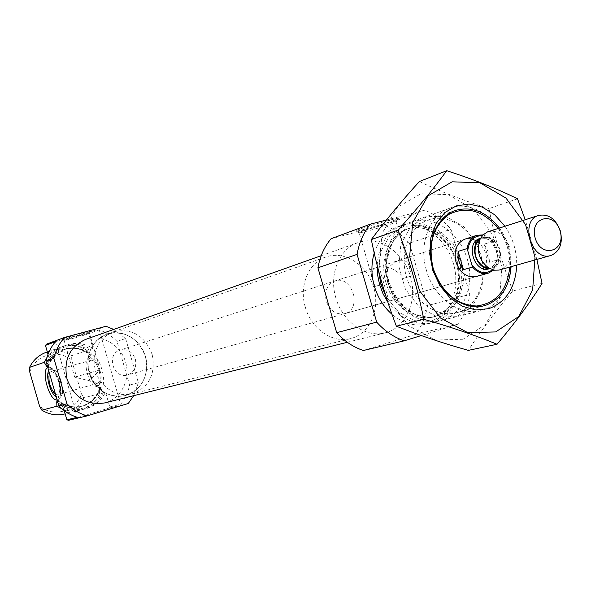 <?xml version="1.0" encoding="UTF-8"?>
<svg xmlns="http://www.w3.org/2000/svg" width="591" height="591" viewBox="0 0 591 591"><rect width="100%" height="100%" fill="white"/><g stroke="black" fill="none" stroke-linecap="round" stroke-linejoin="round"><path stroke-width="0.44" stroke-dasharray="2.96 2.22" d="M411.277 276.012L403.402 278.383L411.277 276.012L410.11 270.198C409.467 262.574 405.655 259.323 398.666 260.461C388.634 264.997 383.352 272.865 382.82 284.072L375.086 286.406L382.82 284.072M392.808 223.376C382.835 227.07 356.513 234.317 359.04 232.669L359.114 232.61C361.256 230.793 400.425 219.556 396.155 221.987L392.808 223.376M375.086 286.406L373.239 281.405C369.907 274.889 371.155 270.235 376.977 267.435C387.836 265.462 396.65 269.112 403.402 278.383M64.212 410.597L62.52 404.732L60.282 405.323C67.684 409.851 75.419 411.181 83.486 409.312C92.432 406.867 98.985 401.326 103.152 392.697L100.721 387.77L99.613 388.25L99.591 393.65C95.439 402.235 88.909 407.738 79.999 410.176C73.971 411.624 67.972 411.181 62.003 408.839M113.708 329.438L125.632 338.532L117.011 341.428L129.584 385.081C128.092 392.298 125.122 398.689 120.667 404.266L109.778 406.903L105.508 392.077C101.334 400.728 94.759 406.283 85.791 408.736C77.709 410.612 69.952 409.275 62.52 404.732M109.778 406.903L108.678 408.211L68.526 420.29M48.004 354.275L49.784 360.458C53.5 352.982 59.1 347.855 66.569 345.063C75.722 342.056 84.52 343.208 92.964 348.513L90.652 349.296C82.23 344.006 73.461 342.869 64.33 345.861C56.884 348.646 51.299 353.758 47.59 361.212L48.41 366.568L47.657 366.959M46.608 344.102L87.069 333.169L88.702 333.693L92.964 348.513M125.632 338.532L138.368 382.739L129.584 385.081M117.011 341.428C111.906 336.102 105.981 332.253 99.244 329.867L88.702 333.693M106.011 326.269L87.069 333.169M138.368 382.739L133.699 395.675M128.262 403.498L108.678 408.211M105.508 392.077L103.152 392.697M49.784 360.458L47.59 361.212M100.721 387.77C97.463 397.322 91.191 403.439 81.905 406.128C73.24 408.108 65.224 406.157 57.874 400.292L60.282 405.323M48.233 366.767C51.225 358.212 56.736 352.413 64.774 349.384C74.303 346.422 83.117 348.217 91.228 354.777L90.652 349.296M57.874 400.292L57.29 400.454M91.228 354.777L90.031 354.992L87.158 350.47L71.637 355.708C63.414 350.596 54.845 349.503 45.928 352.435M46.704 358.139C50.375 352.893 55.126 349.2 60.947 347.072C70.034 344.088 78.773 345.218 87.158 350.47M99.591 393.65L83.767 397.854C79.674 406.239 73.262 411.632 64.515 414.018M83.767 397.854L81.418 393.828C76.173 411.225 53.7 418.066 39.553 406.069M29.786 372.116C35.408 354.482 58.095 348.417 71.799 360.392L71.637 355.708M81.418 393.828L71.799 360.392M85.496 339.463C101.43 333.679 120.446 344.546 125.558 361.995C130.951 379.363 121.125 398.932 104.659 402.929M498.11 228.458C506.361 240.02 510.247 252.889 509.774 267.088M398.666 260.454L464.954 239.126C469.173 237.877 473.339 238.675 477.454 241.527M477.794 241.778C485.551 248.693 488.114 257.174 485.477 267.228M485.329 267.634C483.482 272.281 480.453 275.251 476.25 276.544L344.693 313.673C336.124 315.04 329.977 310.866 326.262 301.159C324.237 291.2 327.089 284.478 334.831 280.998C352.288 274.579 362.785 309.352 344.693 313.673M426.443 270.368C418.295 243.743 429.635 214.762 450.143 208.069C472.305 199.987 499.535 218.626 507.772 246.617C516.401 274.49 504.027 305.074 481.096 310.615C459.909 316.532 433.912 297.768 426.443 270.368M387.652 282.114C379.828 256.531 391.013 228.584 411.063 222.024C432.745 214.119 459.281 231.931 467.2 258.865C475.504 285.682 463.255 315.195 440.82 320.61C420.098 326.38 394.818 308.436 387.652 282.114M377.147 265.256C378.683 244.837 387.275 231.391 402.914 224.935C424.493 217.067 450.881 234.708 458.742 261.414C466.971 288.016 454.752 317.308 432.427 322.693C415.362 326.003 400.513 319.199 387.888 302.282M374.236 253.066C378.572 239.857 386.381 231.111 397.647 226.818C419.152 218.973 445.451 236.503 453.267 263.069C461.453 289.524 449.249 318.675 426.998 324.038C414.83 326.764 403.18 323.536 392.04 314.346M331.071 238.72L383.862 225.068C393.517 228.695 402.028 234.73 409.415 243.189L450.963 229.227L469.83 294.333C468.109 305.828 464.068 315.808 457.7 324.26L421.272 335.548M409.415 243.189L427.492 305.628L469.83 294.333M427.492 305.628C425.756 316.673 421.767 326.269 415.517 334.403L457.7 324.26M415.517 334.403L363.399 350.493M394.131 220.347C382.805 224.573 352.982 232.765 355.789 230.874C357.319 228.968 403.801 215.634 397.817 218.818L394.131 220.347M386.388 220.037L424.656 210.211C434.577 214.045 443.346 220.384 450.963 229.227M383.862 225.068L424.656 210.211M335.836 297.82C328.67 274.431 339.278 248.73 358.08 242.598C378.358 235.233 403.062 251.382 410.309 276.034C417.911 300.583 406.276 327.702 385.302 332.792C365.881 338.215 342.366 321.896 335.836 297.82M89.566 331.588C84.151 333.634 60.71 340.128 61.892 339.249C61.833 338.599 93.186 329.748 90.704 331.108L89.566 331.588M89.337 373.276C87.202 365.002 87.416 359.262 89.987 356.041C98.357 347.693 110.443 390.001 98.948 387.386C95.099 386.049 91.901 381.343 89.337 373.276M99.244 329.867L120.667 404.266M55.458 341.709L77.222 417.327M57.142 399.93L58.635 399.213C61.109 396.118 61.242 390.289 59.034 381.72C56.374 373.364 53.205 368.548 49.504 367.262L47.805 367.484M87.372 373.822C89.669 381.077 92.543 385.295 95.978 386.492L98.365 385.797C100.662 382.961 100.847 377.804 98.933 370.343C96.606 363.066 93.74 358.848 90.327 357.681L87.941 358.368C85.643 361.241 85.451 366.398 87.372 373.822M99.923 370.062C97.737 363.214 95.033 359.239 91.819 358.139C82.119 356.055 92.27 391.56 99.384 384.623C101.549 381.941 101.726 377.088 99.923 370.062M99.089 370.313C96.798 363.45 94.161 360.089 91.169 360.222C85.052 361.426 91.915 385.443 97.737 383.204C100.367 381.705 100.81 377.405 99.089 370.313M55.554 394.433L57.556 394.862C60.046 393.392 60.408 389.055 58.635 381.86C56.337 374.886 53.759 371.444 50.892 371.532L49.4 373.024M56.197 396.65L57.098 396.967C60.925 396.509 61.7 391.39 59.432 381.623C56.197 372.212 52.85 368.341 49.385 369.996L48.758 370.808M61.132 381.136C58.753 373.66 55.901 369.345 52.584 368.193L50.457 368.806C45.293 372.744 52.171 396.827 58.627 397.418L60.755 396.797C62.978 394.02 63.104 388.797 61.132 381.136M98.993 370.21L74.688 377.169L98.993 370.21M88.487 333.723C83.715 335.503 63.038 341.243 64.109 340.482L64.123 340.46C64.493 339.81 91.236 332.245 89.507 333.287L88.487 333.723M305.296 307.106C298.802 285.918 308.635 262.559 325.951 256.959C344.538 250.274 367.1 264.798 373.66 287.1C380.538 309.307 369.781 333.893 350.596 338.606C332.733 343.637 311.206 328.914 305.296 307.106M89.086 372.529C85.444 354.105 91.361 341.295 106.823 334.107C122.115 328.603 140.363 339.16 145.312 356.033C150.528 372.825 141.168 391.722 125.381 395.593C108.123 398.142 96.03 390.452 89.086 372.529M504.987 226.242C512.87 238.003 516.785 250.961 516.726 265.123M536.857 259.442L525.222 219.734M542.05 283.385L512.87 290.949C495.856 310.859 481.015 330.672 468.331 350.374M517.509 198.805L488.986 208.601C494.32 236.452 502.276 263.896 512.87 290.949M419.403 181.518C440.723 191.669 463.913 200.696 488.986 208.601M456.488 316.673L437.584 317.012L419.292 307.209L405.396 289.117L398.822 266.401L400.927 243.787L411.196 225.917L427.419 216.328L446.249 216.734L464.001 226.855L477.292 244.608L483.652 266.563L481.894 288.585L472.261 306.463L456.488 316.673M463.034 339.264L435.589 340.01L408.891 325.907L388.531 299.556L378.927 266.364L382.096 233.371L397.211 207.463L420.881 193.759L448.17 194.594L473.723 209.377L492.813 235.004L501.973 266.6L499.528 298.337L485.758 324.267L463.034 339.264M499.41 228.045C507.58 239.643 511.474 252.527 511.082 266.711M457.737 312.38L456.282 312.787C436.948 317.892 413.811 301.609 406.564 277.164C399.073 252.8 409.341 226.434 428.268 219.992C448.244 212.797 472.704 229.027 480.446 253.894C488.513 278.649 478.06 306.33 457.737 312.38M483.061 234.893L488.535 237.05L493.308 241.291L496.204 250.355L498.612 259.575L496.942 265.448L493.677 270.057M135.369 359.225C136.868 366.981 134.275 372.219 127.582 374.938C113.42 379.629 105.693 354.024 120.084 350.094C127.324 348.66 132.414 351.704 135.369 359.225M489.459 262.249L488.668 252.667L484.206 244.127L489.459 262.249L498.612 259.575M493.308 241.291L484.206 244.127M152.146 354.437C155.921 374.177 149.198 387.341 131.97 393.931L125.61 394.751L119.146 394.057L112.888 391.863L107.134 388.272L102.169 383.448L98.232 377.619L95.513 371.067L94.154 364.1L94.205 357.067L95.676 350.3L98.475 344.132L102.479 338.842L107.473 334.683L113.228 331.846C131.623 327.813 144.596 335.341 152.146 354.437M145.438 356.454C149.176 376.016 142.49 389.063 125.381 395.593L119.064 396.413L112.652 395.726L106.439 393.562L100.736 390.008L95.808 385.229L91.901 379.459L89.211 372.965L87.86 366.073L87.919 359.106L89.381 352.399L92.166 346.282L96.141 341.044L101.105 336.922L106.823 334.107C125.085 330.088 137.962 337.542 145.438 356.454M488.277 231.628C497.895 229.914 504.899 234.856 509.287 246.447C511.769 258.311 508.615 266.127 499.823 269.888M102.723 391.205C92.624 409.149 78.33 413.345 59.846 403.801M48.026 362.726C58.627 344.885 72.981 340.911 91.088 350.788M99.827 388.021C96.569 397.551 90.305 403.668 81.026 406.357C72.545 408.292 64.67 406.46 57.401 400.838M47.546 366.583C50.597 358.272 56.056 352.642 63.917 349.687C73.439 346.725 82.245 348.52 90.342 355.073M99.495 389.321C94.132 406.453 72.567 413.685 57.955 402.759M46.999 364.684C53.589 347.715 75.714 342.47 89.367 354.157M388.642 281.877L386.595 260.912L392.387 242.17L404.739 229.434L421.065 225.141L438.094 229.98L452.521 242.849L461.637 261.215L463.743 281.575L458.394 300.058L446.537 313.075L430.381 317.98L413.079 313.629L398.127 300.745L388.642 281.877M388.006 282.092C381.01 259.227 391.072 234.228 409.083 228.436C428.401 221.499 452.012 237.346 459.067 261.318C466.454 285.194 455.558 311.45 435.626 316.362C417.061 321.637 394.404 305.613 388.006 282.092M385.967 282.705C378.986 259.9 389.041 234.945 407.029 229.16C426.325 222.231 449.906 238.033 456.946 261.961C464.319 285.785 453.423 311.996 433.521 316.902C414.978 322.161 392.358 306.175 385.967 282.705M378.595 270.907L380.922 251.434L389.75 235.757L403.483 226.464L419.75 224.986L435.848 231.428L449.197 244.615L457.707 262.397L460.042 281.937L455.809 300.132L445.614 314.05L431.031 321.349L414.394 320.677L398.497 312.011L386.086 296.726M482.293 235.735C486.873 236.393 490.752 238.963 493.936 243.448M497.984 257.417C497.711 262.692 495.908 266.814 492.569 269.777M496.699 250.192C498.656 259.582 496.145 265.78 489.178 268.779C496.211 264.857 498.508 258.725 496.071 250.385C491.586 240.574 486.238 236.592 480.018 238.446C487.656 237.102 493.219 241.017 496.699 250.192M489.74 268.617L491.623 268.078C498.605 265.071 501.109 258.865 499.144 249.446C495.657 240.256 490.094 236.326 482.441 237.671L480.409 238.587C488.912 234.834 495.413 238.38 499.912 249.217C501.914 260.542 498.42 266.955 489.437 268.454L491.623 268.078L489.363 268.417M410.11 270.198L396.155 221.987M373.231 281.405L359.114 232.61M85.791 408.736L83.486 409.312M66.569 345.063L64.33 345.861M99.613 388.25C96.348 397.691 90.15 403.719 81.026 406.357L81.905 406.128C73.38 408.085 65.461 406.165 58.14 400.366M48.41 366.568C51.41 358.087 56.862 352.354 64.774 349.384L63.917 349.687C73.277 346.762 81.979 348.527 90.031 354.992M79.999 410.176L65.15 413.863M60.947 347.072L47.332 351.933M450.143 208.069L411.063 222.024M481.096 310.615L440.82 320.61M409.083 228.436C391.648 233.97 381.601 258.799 388.649 281.892C395.135 305.636 417.704 321.534 435.626 316.362L433.521 316.902C444.476 312.92 452.049 305.281 456.237 293.986C459.754 281.973 459.126 269.614 454.353 256.922C445.666 235.573 424.198 222.999 407.029 229.16L409.083 228.436M402.914 224.935L397.647 226.818M432.427 322.693L426.998 324.038M358.08 242.598L321.201 255.704M385.302 332.792L347.338 342.278M95.978 386.492L98.948 387.386M87.941 358.368L89.987 356.041M91.819 358.139L90.327 357.681M99.384 384.623L98.365 385.797M91.169 360.222L50.892 371.532M97.737 383.204L57.556 394.862M57.098 396.967L58.627 397.418M49.385 369.996L50.457 368.806M52.584 368.193L49.504 367.262M60.755 396.797L58.635 399.213M396.044 222.046L397.817 218.818M359.04 232.669L355.789 230.874M64.123 340.46L74.695 377.169L89.477 380.818L100.034 369.885L89.507 333.287M89.477 333.302L90.704 331.108M64.109 340.482L61.892 339.249M376.977 267.435L334.831 280.998M325.951 256.959L113.228 331.846M350.596 338.606L131.97 393.931M455.092 210.522L428.268 219.992M483.859 305.828L456.282 312.787M464.954 239.126L120.084 350.094M476.25 276.544L127.582 374.938M480.579 238.269L482.441 237.671L480.38 238.646"/><path stroke-width="0.89" d="M133.699 395.675L128.262 403.498L87.224 415.865L68.526 420.29L66.857 419.795L64.212 410.597M48.004 354.275L45.448 345.395L46.608 344.102L64.648 337.417L106.011 326.269L113.708 329.438M87.224 415.865C79.571 413.722 72.819 409.696 66.96 403.771L58.856 405.906L45.958 361.071C47.612 353.699 50.782 347.242 55.458 341.709L45.448 345.395M66.96 403.771L53.892 358.353L45.958 361.071M53.892 358.353C55.709 350.241 59.299 343.268 64.648 337.417M66.857 419.795L77.222 417.327C70.307 415.104 64.183 411.292 58.856 405.906M57.29 400.454L56.729 401.843L56.891 406.216L41.858 410.184C49.083 414.564 56.64 415.85 64.515 414.018L65.15 413.863M47.657 366.959L46.445 366.11L44.273 362.342L46.704 358.139M62.003 408.839L56.891 406.216M44.273 362.342L29.55 367.373C33.185 360.133 38.644 355.154 45.928 352.435L47.332 351.933M29.55 367.373L29.786 372.116L39.553 406.069L41.858 410.184M347.338 342.278L104.659 402.929C86.744 405.544 74.207 397.625 67.056 379.171C63.311 360.185 69.465 346.947 85.496 339.463L321.201 255.704M509.774 267.088C507.204 290.462 496.122 303.434 476.531 305.998C456.23 304.823 441.78 292.294 433.188 268.41C427.721 243.957 433.107 225.873 449.359 214.156C466.993 205.831 483.246 210.603 498.11 228.458M493.677 270.057L488.365 273.123L476.25 276.544C466.942 277.969 460.182 273.108 455.964 261.968C453.593 250.569 456.584 242.96 464.954 239.126L476.937 235.27L483.061 234.893M485.477 267.228L485.329 267.634M387.888 302.282L383.057 293.801L379.577 284.559L377.59 274.933L377.147 265.256M392.04 314.346C383.677 306.995 377.782 297.598 374.354 286.14C371.148 274.667 371.111 263.638 374.236 253.066M421.272 335.548L404.251 340.822C393.99 337.372 384.8 331.145 376.696 322.132L357.09 254.374C359.151 242.495 363.613 232.411 370.476 224.122L386.388 220.037M376.696 322.132L336.685 332.681C344.523 341.288 353.433 347.22 363.399 350.493L404.251 340.822M336.685 332.681L317.928 267.804L357.09 254.374M317.928 267.804C319.982 256.405 324.363 246.706 331.071 238.72L370.476 224.122M47.805 367.484C40.587 370.276 49.6 401.592 57.142 399.93M49.4 373.024C47.974 381.21 50.028 388.346 55.554 394.433M48.758 370.808C45.337 375.824 50.663 394.33 56.197 396.65M495.664 331.935L467.703 332.615L440.428 317.995L419.558 290.742L409.637 256.464L412.747 222.452L428.069 195.82L452.145 181.806L479.944 182.796L506.022 198.14L525.547 224.617L535.003 257.196L532.639 289.878L518.735 316.547L495.664 331.935M516.726 265.123C515.522 287.522 506.251 302.023 488.905 308.62L475.829 309.98L462.435 306.308L450.017 297.901L439.793 285.512L432.789 270.346L429.716 253.886L430.854 237.759L436.069 223.546L444.809 212.59L456.2 205.904L469.114 204.05L482.337 207.123L494.667 214.769L504.987 226.242M525.222 219.734L517.509 198.805C497.105 188.721 473.509 179.361 446.722 170.71C433.417 189.061 417.165 208.882 397.987 230.158C408.979 258.703 417.578 288.401 423.784 319.251C451.443 327.2 475.858 335.54 497.038 344.265C515.116 322.812 530.12 302.518 542.05 283.385L536.857 259.442M497.038 344.265L468.331 350.374C442.496 343.09 418.509 335.038 396.376 326.21C385.76 298.403 377.405 269.533 371.303 239.584C385.384 220.62 401.422 201.265 419.403 181.518L446.722 170.71M423.784 319.251L396.376 326.21M397.987 230.158L371.303 239.584M511.082 266.711C509.516 286.694 500.932 299.6 485.337 305.421L483.859 305.828C464.238 311.021 440.657 294.237 433.21 269.127C425.52 244.083 435.87 217.06 455.092 210.522C471.744 205.86 486.519 211.696 499.41 228.045M488.365 273.123C482.581 274.483 477.292 272.466 472.497 267.066L467.134 248.575C468.257 241.697 471.529 237.264 476.937 235.27M472.497 267.066L463.47 269.703L458.151 251.374C457.434 258.186 459.207 264.303 463.47 269.703M467.134 248.575L458.151 251.374M560.113 231.059C566.281 251.544 541.193 258.932 535.195 238.084C529.1 217.274 554.358 210.462 560.113 231.059M560.386 231.037C563.009 243.462 559.825 251.618 550.827 255.497C531.641 262.049 519.12 220.546 538.726 215.39C548.581 213.669 555.806 218.884 560.386 231.037M550.827 255.497L499.077 270.08L494.386 270.19L488.92 268.159C479.131 260.542 476.206 250.857 480.143 239.104L482.995 234.952L487.545 231.886L538.726 215.39M57.401 400.838L57.024 400.528M47.391 367.048L47.546 366.583M57.955 402.759L56.729 401.843M46.445 366.11L46.999 364.684M386.086 296.726L380.877 284.19L378.595 270.907M467.769 250.754C468.951 240.618 473.79 235.61 482.293 235.735M492.569 269.777C485.374 274.652 478.474 273.027 471.862 264.886M489.74 268.617L489.178 268.779C474.233 273.906 464.74 242.443 480.018 238.446L480.579 238.269M489.437 268.454L483.468 266.689C475.592 260.572 473.251 252.793 476.42 243.344L480.417 238.572C468.582 244.622 476.235 269.961 489.422 268.447M489.363 268.417L483.468 266.689L488.92 268.159M480.38 238.646L476.42 243.344L480.143 239.104"/></g></svg>
